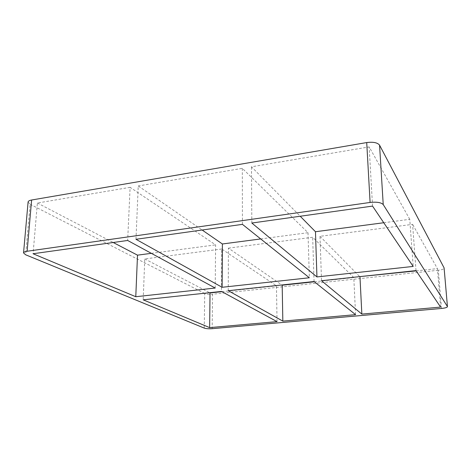 <?xml version="1.0" encoding="UTF-8"?>
<svg xmlns="http://www.w3.org/2000/svg" width="471" height="471" viewBox="0 0 471 471"><rect width="100%" height="100%" fill="white"/><g stroke="black" fill="none" stroke-linecap="round" stroke-linejoin="round"><path stroke-width="0.35" stroke-dasharray="2.35 1.77" d="M228.252 290.707L228.417 248.14L281.835 284.973M135.972 239.297L138.244 185.957L202.13 230.013M277.03 321.634L276.459 285.82L221.741 249L221.458 291.437M215.212 288.04L215.612 244.873L130.108 187.334L127.659 240.469M260.704 238.938L308.016 232.709L242.324 168.353L138.244 185.957M242.324 168.353L242.435 224.355M130.108 187.334L37.386 203.019L33.07 253.745M151.338 253.333L215.612 244.873M221.741 249L144.768 258.938L143.19 299.821M221.87 291.661L276.459 285.82M355.57 314.652L353.798 277.549L312.667 237.266L228.417 248.14M314.369 281.77L353.798 277.549M308.016 232.709L309.347 277.76M383.753 222.736L409.764 219.309L413.185 266.421M314.057 281.523L312.667 237.266M416.005 270.601L412.602 224.361L319.992 236.318L321.522 280.722M440.591 307.098L437.412 268.605L412.602 224.361M37.386 203.019L113.199 242.494M144.768 258.938L209.613 292.709M28.089 202.03L30.115 204.249L25.658 254.787M441.504 308.458L438.342 270.26C441.981 269.795 443.923 269.065 444.159 268.076M438.342 270.26L212.527 294.222L212.174 328.681M204.255 328.099L204.72 293.492C206.575 294.245 209.177 294.487 212.527 294.222M204.72 293.492L30.115 204.249M409.764 219.309L369.158 146.905L251.49 166.805L300.21 216.242M319.992 236.318L359.714 276.63M416.187 270.878L437.412 268.605M251.826 223.036L251.49 166.805M372.543 206.092L369.158 146.905"/><path stroke-width="0.71" d="M282.835 321.116L355.57 314.652L314.057 281.523L228.252 290.707L282.835 321.116L282.182 285.208L314.369 281.77M281.835 284.973L282.182 285.208M202.13 230.013L222.389 243.978L222.112 287.286L309.347 277.76L242.435 224.355L135.972 239.297L222.112 287.286M209.642 327.622L277.03 321.634L221.458 291.437L143.19 299.821L209.642 327.622L210.031 292.927L221.87 291.661M215.212 288.04L127.659 240.469L33.07 253.745L135.778 296.718L215.212 288.04M447.397 306.491L383.229 204.591L379.561 145.145L444.1 267.893L447.45 306.645C447.191 307.463 445.213 308.063 441.504 308.458L212.174 328.681C208.777 328.905 206.133 328.711 204.255 328.099L25.658 254.787L23.55 252.945C23.68 252.162 24.869 251.602 27.124 251.255L31.616 200.01C29.408 200.416 28.231 201.093 28.089 202.03L23.55 252.945M31.616 200.01L366.721 142.566L370.094 202.453C376.8 201.753 381.18 202.465 383.229 204.591M370.094 202.453L27.124 251.255M316.942 276.93L413.185 266.421L372.543 206.092L251.826 223.036L316.942 276.93L315.47 231.726L383.753 222.736M416.005 270.601L440.591 307.098L361.846 314.098L321.522 280.722L416.005 270.601M135.778 296.718L137.508 255.158L151.338 253.333M222.389 243.978L260.704 238.938M113.199 242.494L137.508 255.158M209.613 292.709L210.031 292.927M379.561 145.145C377.53 142.613 373.256 141.753 366.721 142.566M447.45 306.645L444.1 267.893M300.21 216.242L315.47 231.726M359.714 276.63L416.187 270.878M359.974 276.889L361.846 314.098"/></g></svg>

